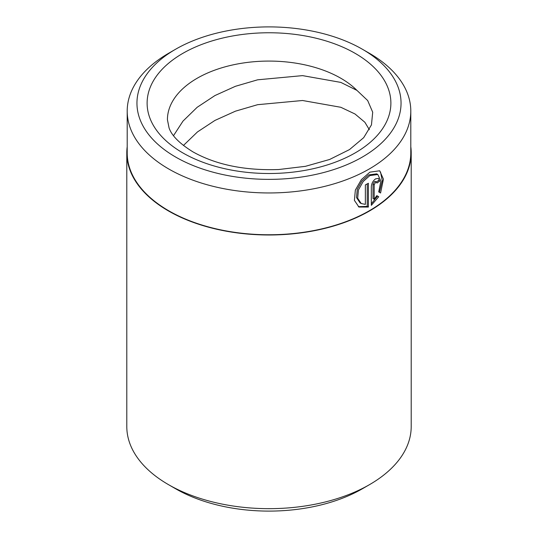 <?xml version="1.0" encoding="UTF-8"?>
<svg xmlns="http://www.w3.org/2000/svg" width="538" height="538" viewBox="0 0 538 538"><rect width="100%" height="100%" fill="white"/><g stroke="black" fill="none" stroke-linecap="round" stroke-linejoin="round"><path stroke-width="0.81" d="M358.355 206.673L367.232 206.384L368.382 207.049L358.933 207.036L354.407 200.365L355.356 190.082L361.354 179.625L369.862 172.16L379.694 170.781L383.433 179.147L380.574 192.994L378.705 191.918L380.891 181.111L377.817 174.514L369.862 175.57L363.116 181.568L358.416 189.995L357.676 198.226L361.206 203.519L365.356 204.393L365.356 184.917A141.797 81.863 0 0 0 368.382 183.25L368.382 207.049M361.206 203.525L360.05 202.86L356.512 197.56L357.259 189.322L361.966 180.896L368.712 174.911L376.661 173.855L377.817 174.514M371.321 186.652C371.603 183.391 373.016 180.795 375.564 178.865L378.443 178.408L379.606 181.198A141.797 81.863 180 0 1 376.93 183.068L376.533 182.126L375.564 182.274L374.172 184.884L374.172 199.242L376.802 195.644L378.718 196.747L371.321 205.334L371.321 186.652M374.172 199.242L373.016 198.576L373.016 184.218L374.408 181.609L375.383 181.467L376.533 182.126M175.63 49.227L168.737 53.208A141.797 81.863 0 0 0 127.203 111.097L127.203 152.893A141.797 81.863 0 0 0 168.737 210.782A141.797 81.863 0 0 0 323.264 228.529A141.797 81.863 0 0 0 410.797 152.893L410.797 111.097A141.797 81.863 0 0 0 369.263 53.208L362.37 49.227A132.045 76.235 0 0 0 175.63 49.227A132.045 76.235 0 0 0 175.63 157.042A132.045 76.235 0 0 0 362.37 157.042A132.045 76.235 0 0 0 362.37 49.227L369.263 53.208M127.203 111.097A141.797 81.863 0 0 0 168.737 168.979A141.797 81.863 0 0 0 323.264 186.726A141.797 81.863 0 0 0 410.797 111.097M278.745 169.524L305.429 166.329L329.619 159.477L349.492 149.591L363.695 137.661L371.462 124.87L372.7 112.213L367.676 100.539L356.95 90.384A101.574 58.642 0 0 0 340.823 78.252A101.574 58.642 0 0 0 230.129 65.542A101.574 58.642 0 0 0 167.426 119.718L169.053 127.889C171.676 135.637 179.652 143.639 192.974 151.884C216.068 164.816 244.655 170.694 278.745 169.524M369.552 484.624L362.37 488.773A132.045 76.235 180 0 1 175.63 488.773L168.448 484.624A142.2 82.099 0 0 0 369.552 484.624A142.2 82.099 0 0 0 411.2 426.573L411.2 152.893A142.2 82.099 0 0 0 410.797 146.692M173.525 135.657L182.994 121.104L197.177 107.284L214.958 95.542L235.456 86.288L257.628 79.812L302.544 75.623L340.823 82.401L356.95 90.384M183.418 145.482L197.459 131.938L214.958 120.418L235.456 111.171L257.628 104.688L302.544 100.505L340.823 107.284L355.006 113.995L364.872 122.267L369.337 129.671M127.203 146.692A142.2 82.099 0 0 0 126.8 152.893A142.2 82.099 0 0 0 168.448 210.943A142.2 82.099 0 0 0 323.419 228.744A142.2 82.099 0 0 0 411.2 152.893M126.8 152.893L126.8 426.573A142.2 82.099 0 0 0 168.448 484.624L175.63 488.773M376.338 182.019A140.169 80.929 0 0 0 378.449 180.533L379.606 181.198M371.321 203.774L377.562 196.081L376.802 195.644M377.562 196.081L378.718 196.747M379.418 192.328L382.256 180.654L380.527 171.999M367.232 206.384L367.232 183.895M355.188 53.376A121.884 70.37 180 0 1 355.188 152.893A121.884 70.37 180 0 1 182.812 152.893A121.884 70.37 180 0 1 182.812 53.376A121.884 70.37 180 0 1 355.188 53.376M373.016 184.218L374.172 184.884"/></g></svg>
